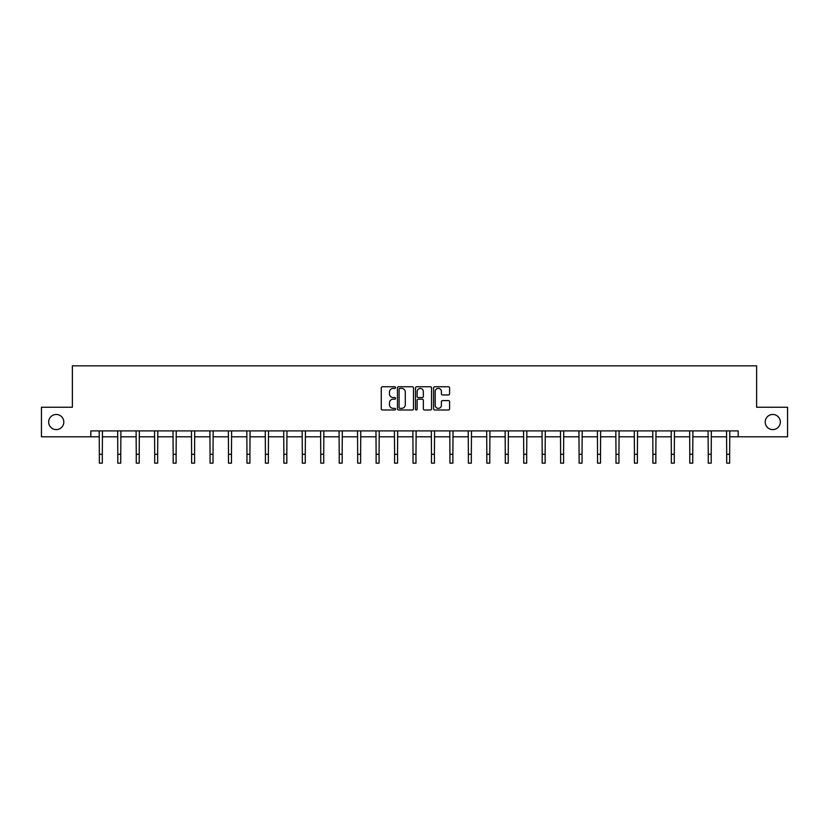 <?xml version="1.0" encoding="UTF-8"?>
<svg xmlns="http://www.w3.org/2000/svg" width="829" height="829" viewBox="0 0 829 829"><rect width="100%" height="100%" fill="white"/><g stroke="black" fill="none" stroke-linecap="round" stroke-linejoin="round"><path stroke-width="1.24" d="M765.198 422.034A7.575 7.575 0 0 0 772.763 429.598A7.575 7.575 0 0 0 780.338 422.034A7.575 7.575 0 0 0 772.763 414.459A7.575 7.575 0 0 0 765.198 422.034M48.662 422.034A7.575 7.575 0 0 0 56.237 429.598A7.575 7.575 0 0 0 63.802 422.034A7.575 7.575 0 0 0 56.237 414.459A7.575 7.575 0 0 0 48.662 422.034M395.578 387.578A0.808 0.808 0 0 0 394.759 386.76L382.428 386.76A1.161 1.161 0 0 0 381.267 387.92L381.267 408.821A1.161 1.161 0 0 0 382.428 409.982L394.759 409.982A0.808 0.808 0 0 0 395.578 409.174A0.808 0.808 0 0 0 394.759 408.355L393.164 408.355A3.72 3.72 0 0 1 389.454 404.645L389.454 402.904A3.72 3.72 0 0 1 393.164 399.184L394.759 399.184A0.808 0.808 0 0 0 395.578 398.376A0.808 0.808 0 0 0 394.759 397.557L393.164 397.557A3.72 3.72 0 0 1 389.454 393.848L389.454 392.107A3.72 3.72 0 0 1 393.164 388.386L394.759 388.386A0.808 0.808 0 0 0 395.578 387.578M448.427 394.946A1.161 1.161 0 0 0 449.587 393.785L449.587 387.92A1.161 1.161 0 0 0 448.427 386.76L434.728 386.76A1.161 1.161 0 0 0 433.567 387.92L433.567 408.821A1.161 1.161 0 0 0 434.728 409.982L448.427 409.982A1.161 1.161 0 0 0 449.587 408.821L449.587 401.744A1.161 1.161 0 0 0 448.427 400.583L442.562 400.583A1.161 1.161 0 0 0 441.401 401.744L441.401 405.257A3.109 3.109 0 0 1 438.303 408.355A3.109 3.109 0 0 1 435.194 405.257L435.194 391.495A3.109 3.109 0 0 1 438.303 388.386A3.109 3.109 0 0 1 441.401 391.495L441.401 393.785A1.161 1.161 0 0 0 442.562 394.946L448.427 394.946M90.827 436.81L41.45 436.81L41.45 407.246L72.382 407.246L72.382 365.848L756.618 365.848L756.618 407.246L787.55 407.246L787.55 436.81L738.173 436.81L738.173 430.904L90.827 430.904L90.827 436.81L99.345 436.81M413.484 387.92A1.161 1.161 0 0 0 412.324 386.76L398.625 386.76A1.161 1.161 0 0 0 397.464 387.92L397.464 408.821A1.161 1.161 0 0 0 398.625 409.982L412.324 409.982A1.161 1.161 0 0 0 413.484 408.821L413.484 387.92M416.676 386.76L430.375 386.76A1.161 1.161 0 0 1 431.536 387.92L431.536 408.821A1.161 1.161 0 0 1 430.375 409.982L424.51 409.982A1.161 1.161 0 0 1 423.35 408.821L423.35 400.345A1.161 1.161 0 0 0 422.189 399.184L418.303 399.184A1.161 1.161 0 0 0 417.142 400.345L417.142 409.174A0.808 0.808 0 0 1 416.324 409.982A0.808 0.808 0 0 1 415.516 409.174L415.516 387.92A1.161 1.161 0 0 1 416.676 386.76M102.309 436.81L117.801 436.81M120.754 436.81L136.246 436.81M139.21 436.81L154.702 436.81M157.655 436.81L173.157 436.81M176.111 436.81L191.603 436.81M194.566 436.81L210.058 436.81M213.012 436.81L228.503 436.81M231.467 436.81L246.959 436.81M249.912 436.81L265.415 436.81M268.368 436.81L283.86 436.81M286.824 436.81L302.316 436.81M305.269 436.81L320.761 436.81M323.724 436.81L339.216 436.81M342.17 436.81L357.672 436.81M360.625 436.81L376.117 436.81M379.071 436.81L394.573 436.81M397.526 436.81L413.018 436.81M415.982 436.81L431.474 436.81M434.427 436.81L449.929 436.81M452.883 436.81L468.375 436.81M471.328 436.81L486.83 436.81M489.784 436.81L505.275 436.81M508.239 436.81L523.731 436.81M526.684 436.81L542.176 436.81M545.14 436.81L560.632 436.81M563.585 436.81L579.088 436.81M582.041 436.81L597.533 436.81M600.497 436.81L615.988 436.81M618.942 436.81L634.434 436.81M637.397 436.81L652.889 436.81M655.843 436.81L671.345 436.81M674.298 436.81L689.79 436.81M692.754 436.81L708.246 436.81M711.199 436.81L726.691 436.81M729.655 436.81L738.173 436.81M399.899 388.386A0.808 0.808 0 0 0 399.091 389.205L399.091 407.547A0.808 0.808 0 0 0 399.899 408.355L401.588 408.355A3.72 3.72 0 0 0 405.298 404.645L405.298 392.107A3.72 3.72 0 0 0 401.588 388.386L399.899 388.386M423.35 391.547A3.109 3.109 0 0 0 420.251 388.449A3.109 3.109 0 0 0 417.142 391.547L417.142 396.397A1.161 1.161 0 0 0 418.303 397.557L422.189 397.557A1.161 1.161 0 0 0 423.35 396.397L423.35 391.547M99.2 430.904L99.345 454.282L102.309 454.282L102.454 430.904M99.345 454.282L99.345 463.152L102.309 463.152L102.309 454.282M117.645 430.904L117.801 454.282L120.754 454.282L120.91 430.904M117.801 454.282L117.801 463.152L120.754 463.152L120.754 454.282M136.101 430.904L136.246 454.282L139.21 454.282L139.355 430.904M136.246 454.282L136.246 463.152L139.21 463.152L139.21 454.282M154.557 430.904L154.702 454.282L157.655 454.282L157.811 430.904M154.702 454.282L154.702 463.152L157.655 463.152L157.655 454.282M173.002 430.904L173.157 454.282L176.111 454.282L176.256 430.904M173.157 454.282L173.157 463.152L176.111 463.152L176.111 454.282M191.458 430.904L191.603 454.282L194.566 454.282L194.711 430.904M191.603 454.282L191.603 463.152L194.566 463.152L194.566 454.282M209.903 430.904L210.058 454.282L213.012 454.282L213.167 430.904M210.058 454.282L210.058 463.152L213.012 463.152L213.012 454.282M228.358 430.904L228.503 454.282L231.467 454.282L231.612 430.904M228.503 454.282L228.503 463.152L231.467 463.152L231.467 454.282M246.804 430.904L246.959 454.282L249.912 454.282L250.068 430.904M246.959 454.282L246.959 463.152L249.912 463.152L249.912 454.282M265.259 430.904L265.415 454.282L268.368 454.282L268.513 430.904M265.415 454.282L265.415 463.152L268.368 463.152L268.368 454.282M283.715 430.904L283.86 454.282L286.824 454.282L286.969 430.904M283.86 454.282L283.86 463.152L286.824 463.152L286.824 454.282M302.16 430.904L302.316 454.282L305.269 454.282L305.424 430.904M302.316 454.282L302.316 463.152L305.269 463.152L305.269 454.282M320.616 430.904L320.761 454.282L323.724 454.282L323.87 430.904M320.761 454.282L320.761 463.152L323.724 463.152L323.724 454.282M339.061 430.904L339.216 454.282L342.17 454.282L342.325 430.904M339.216 454.282L339.216 463.152L342.17 463.152L342.17 454.282M357.517 430.904L357.672 454.282L360.625 454.282L360.77 430.904M357.672 454.282L357.672 463.152L360.625 463.152L360.625 454.282M375.972 430.904L376.117 454.282L379.071 454.282L379.226 430.904M376.117 454.282L376.117 463.152L379.071 463.152L379.071 454.282M394.417 430.904L394.573 454.282L397.526 454.282L397.682 430.904M394.573 454.282L394.573 463.152L397.526 463.152L397.526 454.282M412.873 430.904L413.018 454.282L415.982 454.282L416.127 430.904M413.018 454.282L413.018 463.152L415.982 463.152L415.982 454.282M431.318 430.904L431.474 454.282L434.427 454.282L434.583 430.904M431.474 454.282L431.474 463.152L434.427 463.152L434.427 454.282M449.774 430.904L449.929 454.282L452.883 454.282L453.028 430.904M449.929 454.282L449.929 463.152L452.883 463.152L452.883 454.282M468.23 430.904L468.375 454.282L471.328 454.282L471.483 430.904M468.375 454.282L468.375 463.152L471.328 463.152L471.328 454.282M486.675 430.904L486.83 454.282L489.784 454.282L489.939 430.904M486.83 454.282L486.83 463.152L489.784 463.152L489.784 454.282M505.13 430.904L505.275 454.282L508.239 454.282L508.384 430.904M505.275 454.282L505.275 463.152L508.239 463.152L508.239 454.282M523.576 430.904L523.731 454.282L526.684 454.282L526.84 430.904M523.731 454.282L523.731 463.152L526.684 463.152L526.684 454.282M542.031 430.904L542.176 454.282L545.14 454.282L545.285 430.904M542.176 454.282L542.176 463.152L545.14 463.152L545.14 454.282M560.487 430.904L560.632 454.282L563.585 454.282L563.741 430.904M560.632 454.282L560.632 463.152L563.585 463.152L563.585 454.282M578.932 430.904L579.088 454.282L582.041 454.282L582.196 430.904M579.088 454.282L579.088 463.152L582.041 463.152L582.041 454.282M597.388 430.904L597.533 454.282L600.497 454.282L600.642 430.904M597.533 454.282L597.533 463.152L600.497 463.152L600.497 454.282M615.833 430.904L615.988 454.282L618.942 454.282L619.097 430.904M615.988 454.282L615.988 463.152L618.942 463.152L618.942 454.282M634.289 430.904L634.434 454.282L637.397 454.282L637.542 430.904M634.434 454.282L634.434 463.152L637.397 463.152L637.397 454.282M652.744 430.904L652.889 454.282L655.843 454.282L655.998 430.904M652.889 454.282L652.889 463.152L655.843 463.152L655.843 454.282M671.189 430.904L671.345 454.282L674.298 454.282L674.443 430.904M671.345 454.282L671.345 463.152L674.298 463.152L674.298 454.282M689.645 430.904L689.79 454.282L692.754 454.282L692.899 430.904M689.79 454.282L689.79 463.152L692.754 463.152L692.754 454.282M708.09 430.904L708.246 454.282L711.199 454.282L711.355 430.904M708.246 454.282L708.246 463.152L711.199 463.152L711.199 454.282M726.546 430.904L726.691 454.282L729.655 454.282L729.8 430.904M726.691 454.282L726.691 463.152L729.655 463.152L729.655 454.282"/></g></svg>
